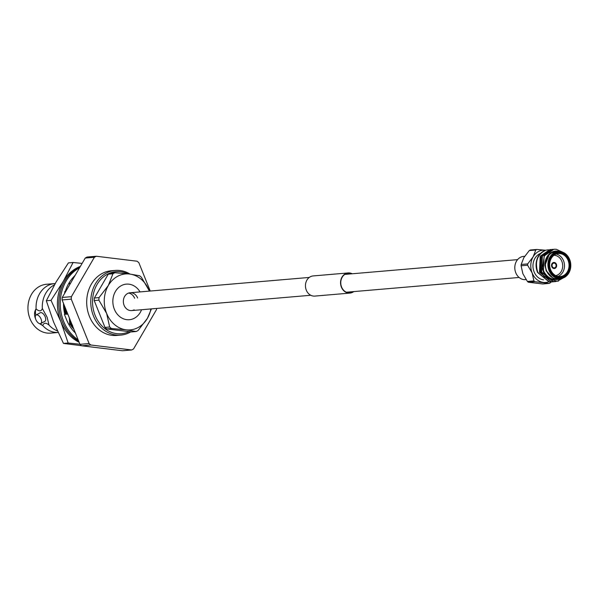 <?xml version="1.0" encoding="UTF-8"?>
<svg xmlns="http://www.w3.org/2000/svg" width="600" height="600" viewBox="0 0 600 600"><rect width="100%" height="100%" fill="white"/><g stroke="black" fill="none" stroke-linecap="round" stroke-linejoin="round"><path stroke-width="0.9" d="M555.9 264.51A2.4 2.01 85.1 0 0 553.882 263.1A2.4 2.01 85.1 0 0 552.27 266.475A2.4 2.01 85.1 0 0 554.295 267.885A2.4 2.01 85.1 0 0 555.9 264.51M551.783 266.737A3.045 2.558 85.1 0 0 554.347 268.53A3.045 2.558 85.1 0 0 556.395 264.248A3.045 2.558 85.1 0 0 553.83 262.455A3.045 2.558 85.1 0 0 551.783 266.737A3.045 2.558 85.1 0 0 554.347 268.53A3.045 2.558 85.1 0 0 556.395 264.248A3.045 2.558 85.1 0 0 553.83 262.455A3.045 2.558 85.1 0 0 551.783 266.737M526.072 279.6L525.6 279.638A11.67 9.795 -94.9 0 1 515.775 272.775A11.67 9.795 -94.9 0 1 523.612 256.388L524.692 256.298M551.235 281.782L550.237 282.877A18.345 15.398 -94.9 0 1 549.743 283.163A18.345 15.398 -94.9 0 1 549.24 283.418L534.825 281.663L528.322 282.218L542.73 283.972L549.24 283.418M543.54 279.847A13.612 11.43 -94.9 0 1 534.097 271.882A13.612 11.43 -94.9 0 1 540.562 253.38M552.675 281.85L549.405 281.91L537.81 272.452C534.585 261.683 537.278 254.25 545.888 250.163A16.207 13.605 85.1 0 0 537.683 257.468C535.575 262.365 535.537 267.368 537.562 272.475L549.165 281.933L551.707 281.962M565.403 276.795L557.205 281.25L548.303 278.558A16.207 13.605 -94.9 0 1 543.577 271.957A16.207 13.605 -94.9 0 1 542.467 267.93L544.32 255.877L553.942 249.24L556.26 249.285L562.537 252.105M548.303 278.558L543.412 271.972L544.08 255.9L553.822 249.255M558.533 281.032L553.305 281.58L541.71 272.123L542.37 256.043L551.993 249.405L552.847 249.368M555.607 281.625L553.065 281.603L541.463 272.145L542.13 256.065L551.873 249.42M554.625 281.678L551.355 281.745L539.76 272.288L540.42 256.215L550.043 249.57L550.898 249.532M553.658 281.79L551.115 281.767L539.513 272.31L540.18 256.23L549.923 249.585M542.467 267.93L544.02 271.808C547.327 277.447 551.903 280.005 557.752 279.487A14.258 11.97 85.1 0 0 561.847 278.392M559.545 251.46A14.258 11.97 85.1 0 0 544.92 265.515L549.9 252.84L561.683 251.82M558.195 251.483L555.735 251.692A13.612 11.43 85.1 0 0 546.592 270.81A13.612 11.43 85.1 0 0 558.053 278.812L560.513 278.603A13.612 11.43 -94.9 0 1 549.053 270.6A13.612 11.43 -94.9 0 1 558.195 251.483A13.612 11.43 -94.9 0 1 569.655 259.485A13.612 11.43 -94.9 0 1 560.513 278.603M549.893 270.308A12.967 10.883 85.1 0 0 564.457 276.832A12.967 10.883 85.1 0 0 569.513 259.718A12.967 10.883 85.1 0 0 554.955 253.192A12.967 10.883 85.1 0 0 549.893 270.308M550.485 269.993A12.188 10.23 -94.9 0 1 555.24 253.905A12.188 10.23 -94.9 0 1 568.928 260.032A12.188 10.23 -94.9 0 1 564.173 276.12A12.188 10.23 -94.9 0 1 550.485 269.993M568.08 260.332A11.535 9.683 85.1 0 0 558.368 253.545A11.535 9.683 85.1 0 0 550.62 269.752A11.535 9.683 85.1 0 0 560.332 276.54A11.535 9.683 85.1 0 0 568.08 260.332M556.118 254.07A11.535 9.683 -94.9 0 1 563.52 260.722A11.535 9.683 -94.9 0 1 558.03 276.405M555.713 275.595A10.245 8.595 85.1 0 0 561.84 261.308A10.245 8.595 85.1 0 0 553.972 255.263M529.298 250.553A18.345 15.398 85.1 0 1 530.295 250.013L536.805 249.458L545.385 250.215A16.207 13.605 85.1 0 0 533.123 256.837L535.8 249.998L529.298 250.553L523.86 257.625L521.183 264.465L527.692 263.91L533.123 256.837A16.207 13.605 85.1 0 0 532.14 272.94L527.61 265.222L521.1 265.778L522.87 273.728L527.4 281.445L533.91 280.89L532.14 272.94A16.207 13.605 85.1 0 0 543.412 282.428A16.207 13.605 85.1 0 0 548.618 281.858M535.8 249.998A18.345 15.398 -94.9 0 1 536.805 249.458M521.183 264.465A18.345 15.398 85.1 0 0 521.1 265.778M527.61 265.222A18.345 15.398 -94.9 0 1 527.692 263.91M527.4 281.445A18.345 15.398 85.1 0 0 528.322 282.218M534.825 281.663A18.345 15.398 -94.9 0 1 533.91 280.89M557.752 279.487L552.967 278.153L546.405 270.915L544.92 265.515M544.02 276.413L540.555 271.418L541.072 257.663L542.123 256.072M552.967 278.153L546.158 270.938L544.89 263.362M544.77 277.26L540.308 271.44L540.832 257.685L542.678 255.165M548.505 249.78L545.888 250.163M520.327 257.377A11.67 9.795 85.1 0 0 515.235 271.125A11.67 9.795 85.1 0 0 526.065 279.585M351.743 273.81A9.855 8.272 85.1 0 0 348.21 273.202A9.855 8.272 85.1 0 0 345.435 274.035A9.855 8.272 85.1 0 0 341.077 285.42A9.855 8.272 85.1 0 0 349.882 292.837A9.855 8.272 85.1 0 0 352.657 291.998A9.855 8.272 85.1 0 0 353.265 291.638M352.23 273.765A10.11 8.49 85.1 0 0 348.188 272.94A10.11 8.49 85.1 0 0 345.337 273.803A10.11 8.49 85.1 0 0 340.868 285.48A10.11 8.49 85.1 0 0 349.905 293.093A10.11 8.49 85.1 0 0 352.755 292.237A10.11 8.49 85.1 0 0 353.752 291.593M348.188 272.94L313.087 275.94A10.11 8.49 85.1 0 0 310.245 276.803A10.11 8.49 85.1 0 0 305.767 288.48A10.11 8.49 85.1 0 0 314.812 296.093L349.905 293.093M79.545 267.803A40.515 34.013 85.1 0 0 79.44 267.862A40.515 34.013 85.1 0 0 60.233 302.722A40.515 34.013 85.1 0 0 78.135 339.84M80.01 267A40.515 34.013 85.1 0 0 78.03 267.983A40.515 34.013 85.1 0 0 58.823 304.125A40.515 34.013 85.1 0 0 78.675 341.175M69.015 324.795L69.69 323.782L69.36 318.007M67.808 314.153L64.8 314.28A36.623 30.742 85.1 0 1 63.495 303.413M75.383 332.993A36.623 30.742 85.1 0 1 66.57 319.755L64.387 314.317M67.335 312.968L64.695 313.86M64.545 293.528L64.86 291.442L65.565 291.78M75.323 275.048L73.2 277.395A36.623 30.742 85.1 0 0 72.953 277.665A36.623 30.742 85.1 0 0 65.235 291.623M75.713 333.81L75.637 333.24M68.985 283.043L69.578 283.957M69.983 284.205L69.405 283.553L69.758 284.377L69.442 282.308M94.08 347.295L63.465 343.41L53.662 322.192L46.328 300.765L51.015 300.36L63.293 281.325A40.515 34.013 85.1 0 0 60.818 321.577A40.515 34.013 85.1 0 0 72.352 337.83A40.515 34.013 85.1 0 0 79.125 342.293M79.905 344.243L68.16 343.013L60.818 321.577L51.015 300.36M64.245 305.288A32.415 27.21 85.1 0 0 65.43 313.612M69.69 323.692A32.415 27.21 85.1 0 0 73.793 329.025M80.363 266.4A40.515 34.013 85.1 0 0 63.293 281.325L73.095 262.493L82.102 263.423M63.465 343.41L68.16 343.013M46.328 300.765L56.13 281.933L68.407 262.89L73.095 262.493M65.685 313.522L64.53 305.993M73.567 328.478L69.66 323.175M65.505 308.423L66.405 313.282M69.547 321.218L72.367 325.485M62.25 297.457L71.407 296.678L94.387 257.265A50.865 42.697 -94.9 0 1 95.332 256.74A50.865 42.697 -94.9 0 1 96.285 256.245L87.127 257.025A50.865 42.697 85.1 0 0 86.175 257.528A50.865 42.697 85.1 0 0 85.23 258.053L62.25 297.457A50.865 42.697 85.1 0 0 62.1 299.94L79.942 344.325A50.865 42.697 85.1 0 0 81.683 345.788L122.505 350.76L131.663 349.98L90.84 345.007L81.683 345.788M130.822 331.845A32.453 27.247 -94.9 0 1 129.922 332.347A32.453 27.247 -94.9 0 1 120.795 335.1A32.453 27.247 -94.9 0 1 91.785 310.673A32.453 27.247 -94.9 0 1 106.14 273.18A32.453 27.247 -94.9 0 1 115.267 270.428A32.453 27.247 -94.9 0 1 130.028 274.087M120.795 335.1L116.738 335.445A32.453 27.247 -94.9 0 1 87.72 311.017A32.453 27.247 -94.9 0 1 102.075 273.525A32.453 27.247 -94.9 0 1 111.21 270.772L115.267 270.428M127.755 273.817A31.155 26.152 85.1 0 0 107.317 274.298A31.155 26.152 85.1 0 0 94.912 314.805A31.155 26.152 85.1 0 0 129.113 331.635M106.792 328.92A31.695 26.61 -94.9 0 1 104.993 327.405L109.672 327.007A31.695 26.61 85.1 0 0 111.472 328.515L106.792 328.92L131.468 331.92L136.148 331.522A31.695 26.61 85.1 0 0 137.137 331.02A31.695 26.61 85.1 0 0 138.105 330.465L147.39 318.353A28.072 23.565 85.1 0 0 150.877 308.933M117.57 276.33A28.072 23.565 85.1 0 0 108.33 285.495L112.935 273.78L108.255 274.185A31.695 26.61 -94.9 0 1 110.212 273.127L114.892 272.722L129.57 274.028A28.072 23.565 85.1 0 0 117.57 276.33M114.892 272.722A31.695 26.61 85.1 0 0 113.91 273.233A31.695 26.61 85.1 0 0 112.935 273.78M35.543 318.735L35.332 318.255C34.102 314.618 34.32 311.543 35.977 309.022L36.105 309.015A24.503 20.572 -94.9 0 1 54.57 283.597L46.455 284.288A24.503 20.572 85.1 0 0 30 318.712A24.503 20.572 85.1 0 0 50.625 333.12L58.11 332.475A24.503 20.572 -94.9 0 1 42.773 325.59L39.33 323.55M54.57 283.597A24.503 20.572 -94.9 0 1 55.193 283.553M54.457 284.858A24.503 20.572 85.1 0 0 52.282 286.125A24.503 20.572 85.1 0 0 42.338 308.483L47.13 317.25L49.005 325.058A24.503 20.572 85.1 0 0 56.055 330.315A24.503 20.572 85.1 0 0 57.367 330.855M40.748 323.535L44.865 321.315A4.86 2.482 -118.4 0 0 45.188 316.815A4.86 2.482 -118.4 0 0 40.245 312.757L36.127 314.985A4.86 2.482 61.6 0 1 41.07 319.035A4.86 2.482 61.6 0 1 40.748 323.535A4.86 2.482 61.6 0 1 35.805 319.485A4.86 2.482 61.6 0 1 36.127 314.985M94.387 257.265L85.23 258.053M150.24 291.03L138.847 262.68A50.865 42.697 -94.9 0 0 137.108 261.218L96.285 256.245M131.663 349.98A50.865 42.697 -94.9 0 0 133.553 348.952L156.532 309.548A50.865 42.697 -94.9 0 0 156.615 308.445M79.942 344.325L89.1 343.545L71.258 299.16L62.1 299.94M90.84 345.007A50.865 42.697 -94.9 0 1 89.1 343.545M71.258 299.16A50.865 42.697 -94.9 0 1 71.407 296.678M42.338 308.483C41.362 311.415 39.285 311.595 36.105 309.015M35.977 309.022A10.89 5.558 -118.4 0 0 35.88 315.157M40.463 323.647A10.89 5.558 -118.4 0 0 42.645 325.605M42.773 325.59C43.748 322.657 45.825 322.478 49.005 325.058M71.933 325.275L72.562 325.222M99.045 297.608A31.695 26.61 85.1 0 0 98.887 300.173L94.207 300.577A31.695 26.61 -94.9 0 1 94.365 298.005L99.045 297.608L108.33 285.495A28.072 23.565 85.1 0 0 106.62 313.388A28.072 23.565 85.1 0 0 126.15 329.82A28.072 23.565 85.1 0 0 147.39 318.353L151.44 308.888M149.355 291.105A28.072 23.565 85.1 0 0 149.1 290.46A28.072 23.565 85.1 0 0 129.57 274.028L139.575 275.73A31.695 26.61 85.1 0 1 141.375 277.245L149.1 290.46M109.672 327.007L106.62 313.388L98.887 300.173M136.148 331.522L126.15 329.82L111.472 328.515M94.365 298.005L108.255 274.185M104.993 327.405L94.207 300.577M137.632 298.013A8.947 7.508 85.1 0 0 130.102 292.755A8.947 7.508 85.1 0 0 127.583 293.513A8.947 7.508 85.1 0 0 124.095 305.317A8.947 7.508 85.1 0 0 131.625 310.582A8.947 7.508 85.1 0 0 134.137 309.825M128.618 293.062A8.947 7.508 -94.9 0 1 134.632 298.267M141.555 309.735A17.865 15 -94.9 0 1 134.407 318.21A17.865 15 -94.9 0 1 114.345 309.218A17.865 15 -94.9 0 1 121.312 285.638A17.865 15 -94.9 0 1 140.032 291.907M131.625 310.582L310.77 295.267M346.35 292.23L519.105 277.462M130.102 292.755L309.24 277.44M344.827 274.403L517.582 259.635"/></g></svg>
